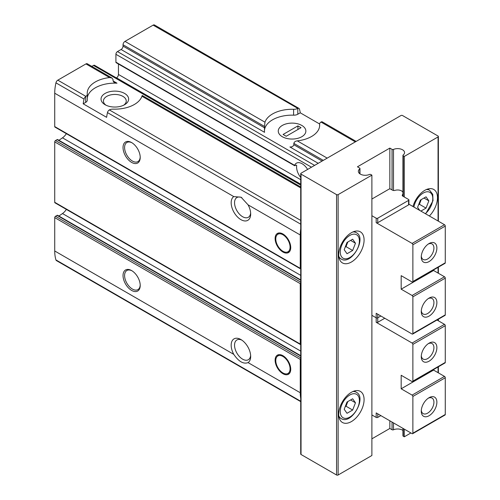 <?xml version="1.0" encoding="UTF-8"?>
<svg xmlns="http://www.w3.org/2000/svg" width="500" height="500" viewBox="0 0 500 500"><rect width="100%" height="100%" fill="white"/><g stroke="black" fill="none" stroke-linecap="round" stroke-linejoin="round"><path stroke-width="0.75" d="M282.925 355.688A11.044 6.375 60 0 1 290.138 365.419A11.044 6.375 60 0 1 288.45 374.263A11.044 6.375 60 0 1 277.406 367.887A11.044 6.375 60 0 1 277.406 355.138A11.044 6.375 60 0 1 282.925 355.688M282.925 233.988A11.044 6.375 60 0 1 290.138 243.713A11.044 6.375 60 0 1 288.45 252.562A11.044 6.375 60 0 1 277.406 246.188A11.044 6.375 60 0 1 277.406 233.438A11.044 6.375 60 0 1 282.925 233.988M116.363 77.912L116.5 77.838A2.763 1.594 120 0 0 118.45 74.456L118.45 64.013M300.719 357.844L55.506 216.275A1.106 0.637 120 0 0 54.725 217.625L54.725 250.981A41.406 23.906 120 0 0 55.944 259.931A2.763 1.594 120 0 0 56.431 260.6L300.719 401.637M55.506 216.275L57.062 215.369A1.106 0.637 120 0 1 57.619 215.319L300.719 355.669M58.888 216.05L62.488 213.55A9.938 5.737 120 0 0 66.369 209.394M300.719 282.119L55.506 140.544A1.106 0.637 120 0 0 54.725 141.9L54.725 202.3A1.106 0.637 120 0 0 54.95 202.806L300.487 344.562A1.106 0.637 120 0 0 300.719 344.613M55.506 140.544L57.106 139.625A1.106 0.637 120 0 1 57.656 139.569L300.719 279.894M58.919 140.3L62.488 137.825A9.938 5.737 120 0 0 66.369 133.669M113.056 80.919L114.156 82.481L116.988 83.188L113.056 80.919L113.056 79.569L112 78.025L87.331 63.781A2.763 1.594 120 0 0 85.95 63.919L57.812 80.162A2.763 1.594 120 0 0 55.944 82.856A41.406 23.906 120 0 0 54.725 93.219L54.725 126.575A1.106 0.637 120 0 0 54.95 127.081L300.487 268.837A1.106 0.637 120 0 0 300.719 268.888M91.838 66.381L93.469 65.438A2.206 1.275 120 0 1 94.569 65.331L300.719 184.35M300.719 177.456A11.413 6.587 -120 0 1 296.7 165.419L296.094 165.069L296.7 165.419L296.094 165.069L295.119 165.637L115.913 62.175A1.106 0.637 120 0 0 116.137 62.681L294.631 165.731M115.913 62.175L115.913 54.288A2.206 1.275 120 0 1 117.475 51.581L121.081 49.494A2.763 1.594 120 0 0 123.038 46.112L123.038 44.763A2.763 1.594 120 0 1 124.987 41.381L153.125 25.137A2.763 1.594 120 0 1 154.506 25L298.938 108.387A2.763 1.594 -60 0 1 299.431 109.056A41.406 23.906 -60 0 1 300.269 112.819L297.806 114.237L297.806 108.4L153.125 25.137M300.719 358.3A1.106 0.637 120 0 0 300.256 359.381L300.256 392.738A41.406 23.906 120 0 0 300.719 398.425M300.719 282.575A1.106 0.637 120 0 0 300.256 283.656L300.256 344.056A1.106 0.637 120 0 0 300.487 344.562M131.625 270.587L131.625 270.587A12.144 7.013 60 0 1 140.213 285.462A12.144 7.013 60 0 1 131.625 290.419A12.144 7.013 60 0 1 123.038 275.544A12.144 7.013 60 0 1 131.625 270.587M233.769 354.35A13.8 7.969 60 0 1 231.981 341.15A13.8 7.969 60 0 1 240.925 339.55A13.8 7.969 60 0 1 250.681 356.456A13.8 7.969 60 0 1 248.081 362.612C243.475 364.331 238.706 361.581 233.769 354.35L54.725 250.981M300.719 228.762A41.406 23.906 120 0 0 300.256 234.975L300.256 268.331A1.106 0.637 120 0 0 300.487 268.837M121.081 49.494L264.544 132.319L264.456 131.081A27.6 15.938 0 0 1 293.6 115.169L293.6 109.306A27.6 15.938 0 0 0 264.962 122.194L264.519 126.444L123.038 44.763M293.6 109.306A5.519 3.188 0 0 0 297.55 108.519M300.719 187.913L141.938 96.244A27.6 15.938 0 0 1 113.3 109.131A5.519 3.188 0 0 0 109.35 109.919L109.094 110.075A2.763 1.594 120 0 0 107.469 112.6A41.406 23.906 120 0 0 106.625 117.338L83.206 103.819A41.406 23.906 -60 0 1 84.05 99.081A2.763 1.594 -60 0 1 85.669 96.556L85.913 96.388A5.519 3.188 0 0 0 87.287 94.281A5.519 3.188 0 0 0 87.281 94.106A27.6 15.938 0 0 1 87.238 93.219A27.6 15.938 0 0 1 109.6 77.569L85.95 63.919M307.619 169.425A11.413 6.587 -120 0 0 302.113 163.738A11.413 6.587 -120 0 0 296.406 163.175A11.413 6.587 -120 0 0 294.594 165.331L295.119 165.637M250.644 212.969A11.413 6.587 60 0 1 248.319 217.288A11.413 6.587 60 0 1 237.019 210.888A11.413 6.587 60 0 1 236.7 197.656A11.413 6.587 60 0 1 236.906 197.525A11.413 6.587 60 0 1 241.863 197.694M116.988 83.188A27.6 15.938 0 0 0 87.287 98.106M112 78.025L109.6 77.569M282.3 136.713A13.8 7.969 0 0 0 301.819 136.713A13.8 7.969 0 0 0 301.819 125.444A13.8 7.969 0 0 0 282.3 125.444A13.8 7.969 0 0 0 282.3 136.713L282.3 136.713M319.619 123.987L300.269 112.819M293.6 115.169A5.519 3.188 0 0 0 297.806 114.237M264.456 130.744L264.519 126.444M322.119 161.056L293.844 144.731L293.844 143.375C294.25 141.919 295.4 141.081 297.3 140.869A27.6 15.938 0 0 0 319.662 125.219A27.6 15.938 0 0 0 319.619 124.331A5.519 3.188 0 0 1 319.613 124.156A5.519 3.188 0 0 1 320.988 122.05L321.231 121.919A2.763 1.594 120 0 1 322.362 121.912L356.138 141.412M293.844 144.731C293.331 146.331 292.025 147.081 289.913 146.969L318.212 163.306M250.644 355.406A11.413 6.587 60 0 1 248.531 359.594A11.413 6.587 60 0 1 248.319 359.725A11.413 6.587 60 0 1 236.906 353.137A11.413 6.587 60 0 1 236.906 339.963A11.413 6.587 60 0 1 241.812 340.106M300.256 234.975L248.081 204.85L241.075 197.2L233.769 196.588L54.725 93.219M297.806 108.4A2.763 1.594 -60 0 1 298.938 108.387M131.625 142.575L131.625 142.575A12.144 7.013 60 0 1 140.213 157.45A12.144 7.013 60 0 1 131.625 162.406A12.144 7.013 60 0 1 123.038 147.531A12.144 7.013 60 0 1 131.625 142.575L131.625 142.575M248.081 204.85A13.8 7.969 60 0 1 250.681 214.019A13.8 7.969 60 0 1 237.362 216.812A13.8 7.969 60 0 1 233.769 196.588M83.206 103.819L85.669 102.394A5.519 3.188 0 0 0 87.287 100.144A5.519 3.188 0 0 0 87.281 99.963M105.081 104.712A13.8 7.969 0 0 0 124.6 104.712A13.8 7.969 0 0 0 124.6 93.444A13.8 7.969 0 0 0 105.081 93.444A13.8 7.969 0 0 0 105.081 104.712L105.081 104.712M141.938 96.244C142.244 95.181 142.394 95.269 142.381 96.5M123.669 105.2A11.413 6.587 0 0 0 126.25 101.031A11.413 6.587 0 0 0 114.838 94.444A11.413 6.587 0 0 0 103.425 101.031A11.413 6.587 0 0 0 106.006 105.2M371.887 175.138L370.863 174.544A1.106 0.637 0 0 0 369.412 174.488A6.9 3.981 0 0 1 362.181 174.875A6.9 3.981 0 0 1 358.35 171.306A6.9 3.981 0 0 1 359.75 168.906A1.106 0.637 0 0 0 359.969 168.525A1.106 0.637 0 0 0 359.65 168.069L357.444 166.8L389.844 148.094L392.05 149.362A1.106 0.637 0 0 0 393.494 149.425A6.9 3.981 0 0 1 400.731 149.037A6.9 3.981 0 0 1 404.556 152.6A6.9 3.981 0 0 1 403.156 155.006A1.106 0.637 0 0 0 402.938 155.387A1.106 0.637 0 0 0 403.256 155.838L404.288 156.431L438.056 136.938A1.106 0.637 0 0 0 438.381 136.488A1.106 0.637 0 0 0 438.056 136.037L402.531 115.531A1.106 0.637 0 0 0 400.969 115.531L301.038 173.225A1.106 0.637 0 0 0 300.719 173.675A1.106 0.637 0 0 0 301.038 174.125L336.562 194.631A1.106 0.637 0 0 0 338.125 194.631L371.887 175.138L371.887 455.506L338.125 475A1.106 0.637 0 0 1 336.562 475L301.038 454.494A1.106 0.637 0 0 1 300.719 454.038L300.719 173.675M338.706 414.263A17.944 10.356 -60 0 1 346.544 396.206A17.944 10.356 -60 0 1 360.369 391.4A17.944 10.356 -60 0 1 360.369 412.119A17.944 10.356 -60 0 1 342.425 422.475A17.944 10.356 -60 0 1 338.706 414.263M338.706 254.694A17.944 10.356 -60 0 1 346.544 236.637A17.944 10.356 -60 0 1 360.369 231.831A17.944 10.356 -60 0 1 360.369 252.55A17.944 10.356 -60 0 1 342.425 262.913A17.944 10.356 -60 0 1 338.706 254.694M371.887 438.825L389.844 428.462L392.05 429.731A1.106 0.637 0 0 0 393.494 429.787A6.9 3.981 0 0 1 402.938 430.406M389.844 148.094L389.844 188.925M389.844 420.8L389.844 428.462M402.938 428.356L402.938 435.756A1.106 0.637 0 0 0 403.256 436.206L404.288 436.8L410.925 432.969M404.288 156.431L404.288 197M404.288 429.137L404.288 436.8M434 369.306A17.944 10.356 -60 0 1 433.569 370.069M412.962 206.513A17.944 10.356 -60 0 1 433.756 189.462A17.944 10.356 -60 0 1 429.387 216M140.2 156.981A11.044 6.375 60 0 1 137.925 161.6A11.044 6.375 60 0 1 126.881 155.225A11.044 6.375 60 0 1 126.881 142.475A11.044 6.375 60 0 1 132.025 142.812M140.2 284.994A11.044 6.375 60 0 1 137.925 289.613A11.044 6.375 60 0 1 126.881 283.238A11.044 6.375 60 0 1 126.881 270.494A11.044 6.375 60 0 1 132.025 270.831M282.925 234.744A10.106 5.838 60 0 1 289.762 244.525A10.106 5.838 60 0 1 286.931 252.15A10.106 5.838 60 0 1 277.875 245.919A10.106 5.838 60 0 1 277.006 234.956A10.106 5.838 60 0 1 282.925 234.744M282.925 356.45A10.106 5.838 60 0 1 289.762 366.231A10.106 5.838 60 0 1 286.931 373.85A10.106 5.838 60 0 1 277.875 367.619A10.106 5.838 60 0 1 277.006 356.656A10.106 5.838 60 0 1 282.925 356.45M420.881 211.088L426.037 208.106L428.856 200.85L426.037 196.838L420.406 200.094L417.587 207.356L419.756 210.438M352.65 239.206L347.019 242.463L344.2 249.725L347.019 253.731L352.65 250.475L355.469 243.219L352.65 239.206M352.65 398.775L347.019 402.025L344.2 409.288L347.019 413.294L352.65 410.044L355.469 402.781L352.65 398.775M418.6 204.737L419.4 204.275L426.037 208.106M423.975 198.031L428.856 200.85M419.4 204.275L421.206 199.631M345.213 406.675L346.012 406.213L352.65 410.044M350.588 399.963L355.469 402.781M346.012 406.213L347.819 401.562M345.213 247.106L346.012 246.644L352.65 250.475M350.588 240.4L355.469 243.219M346.012 246.644L347.819 242M384.769 318.25L377.744 322.306A1.106 0.637 180 0 1 376.181 322.306L376.181 317.8A1.106 0.637 0 0 0 377.744 317.8A1.106 0.637 180 0 1 376.181 317.8L371.887 315.325L376.181 317.8L376.181 313.294L412.094 334.025A1.106 0.637 -120 0 0 412.65 334.081A1.106 0.637 -120 0 0 412.875 333.575L412.875 296.844A1.106 0.637 -120 0 0 412.094 295.487L401.169 289.181L401.169 275.656L412.094 281.969A1.106 0.637 -120 0 0 412.65 282.019A1.106 0.637 -120 0 0 412.875 281.519L412.875 244.781A1.106 0.637 -120 0 0 412.094 243.425L376.181 222.694A1.106 0.637 0 0 0 377.744 222.694L408.581 204.887A1.106 0.637 0 0 0 408.906 204.438L408.906 199.931A1.106 0.637 0 0 0 408.581 199.481L402.887 196.194A2.206 1.275 0 0 1 402.244 195.294A2.206 1.275 0 0 1 402.506 194.688A5.519 3.188 0 0 0 402.938 194.094M371.887 215.706L376.181 218.188A1.106 0.637 0 0 0 377.744 218.188L408.581 200.381A1.106 0.637 0 0 0 408.906 199.931M412.65 282.019L445.05 263.312A1.106 0.637 -120 0 0 445.275 262.812L445.275 226.075A1.106 0.637 -120 0 0 444.494 224.719L408.906 204.175M433.569 269.944L433.569 270.475L444.494 276.781A1.106 0.637 -120 0 1 445.275 278.137L445.275 314.869A1.106 0.637 -120 0 1 445.05 315.375L412.65 334.081M429.075 261.569A11.044 6.375 -60 0 1 421.269 257.062A11.044 6.375 -60 0 1 429.075 243.538A11.044 6.375 -60 0 1 436.881 248.05A11.044 6.375 -60 0 1 429.075 261.569M402.938 192.244A5.519 3.188 0 0 0 395.025 190.369A2.206 1.275 0 0 1 392.419 190.144L390.625 189.112A1.106 0.637 0 0 0 389.062 189.112L371.887 199.031M429.075 316.112A11.044 6.375 -60 0 1 421.269 311.606A11.044 6.375 -60 0 1 429.075 298.081A11.044 6.375 -60 0 1 436.881 302.587A11.044 6.375 -60 0 1 429.075 316.112M428.3 298.575A8.95 5.169 -60 0 1 432.075 298.494A8.95 5.169 -60 0 1 433.444 305.663A8.95 5.169 -60 0 1 427.6 313.55A8.95 5.169 -60 0 1 423.125 313.994A8.95 5.169 -60 0 1 421.306 310.681M428.3 244.037A8.95 5.169 -60 0 1 432.075 243.95A8.95 5.169 -60 0 1 433.444 251.125A8.95 5.169 -60 0 1 427.6 259.006A8.95 5.169 -60 0 1 423.125 259.45A8.95 5.169 -60 0 1 421.306 256.144M377.744 322.306L377.744 317.8L380.869 316L377.744 317.8L377.744 314.194M401.169 289.181L433.569 270.475M433.569 369.562L433.569 370.087L444.494 376.4A1.106 0.637 60 0 1 445.275 377.75L445.275 414.487A1.106 0.637 60 0 1 445.05 414.994L412.65 433.7A1.106 0.637 60 0 1 412.094 433.644L376.181 412.912L376.181 417.419L371.887 414.938M437.013 320.019L444.494 324.338A1.106 0.637 60 0 1 445.275 325.688L445.275 362.425A1.106 0.637 60 0 1 445.05 362.931L412.65 381.637A1.106 0.637 60 0 1 412.094 381.581L401.169 375.269L401.169 388.794L412.094 395.106A1.106 0.637 60 0 1 412.875 396.456L412.875 433.194A1.106 0.637 60 0 1 412.65 433.7M376.181 322.306L412.094 343.044A1.106 0.637 60 0 1 412.875 344.394L412.875 381.131A1.106 0.637 60 0 1 412.65 381.637M429.075 397.694A11.044 6.375 -60 0 1 436.881 402.206A11.044 6.375 -60 0 1 429.075 415.725A11.044 6.375 -60 0 1 421.269 411.219A11.044 6.375 -60 0 1 429.075 397.694L429.075 397.694M429.075 343.156A11.044 6.375 -60 0 1 436.881 347.663A11.044 6.375 -60 0 1 429.075 361.188A11.044 6.375 -60 0 1 421.269 356.681A11.044 6.375 -60 0 1 429.075 343.156L429.075 343.156M428.3 343.65A8.95 5.169 -60 0 1 432.075 343.569A8.95 5.169 -60 0 1 432.075 353.9A8.95 5.169 -60 0 1 423.125 359.069A8.95 5.169 -60 0 1 421.306 355.756M428.3 398.194A8.95 5.169 -60 0 1 432.075 398.106A8.95 5.169 -60 0 1 432.075 408.444A8.95 5.169 -60 0 1 423.125 413.606A8.95 5.169 -60 0 1 421.306 410.3M380.869 415.613L377.744 417.419A1.106 0.637 180 0 1 376.181 417.419M433.569 370.087L401.169 388.794M301.819 125.444A13.8 7.969 0 0 0 286.781 123.719A13.8 7.969 0 0 0 278.263 131.081A13.8 7.969 0 0 0 292.062 139.05A13.8 7.969 0 0 0 305.863 131.081A13.8 7.969 0 0 0 301.819 125.444M297.919 125.894L283.081 134.462L286.206 136.263L301.038 127.7L297.919 125.894L297.919 129.5M300.719 184.194L116.5 77.838M300.719 179.688L118.45 74.456M300.256 359.381L54.725 217.625M300.256 392.738L248.081 362.612M300.256 344.056L54.725 202.3M300.256 283.656L54.725 141.9M264.962 122.194L124.987 41.381M85.913 96.388L57.812 80.162M300.719 220.4L109.35 109.919M314.606 165.394L117.475 51.581M319.619 126.106L319.619 124.331M327.194 158.125L297.3 140.869M355.331 141.881L320.988 122.05M300.719 224.175L107.469 112.6M300.719 401.25L55.944 259.931M84.05 99.081L55.944 82.856M300.256 268.331L54.725 126.575M300.719 185.094L93.469 65.438M85.669 102.394L85.669 96.556M264.519 127.8L123.038 46.112M323.288 160.375L293.844 143.375M311.481 167.194L115.913 54.288M438.056 136.938L438.056 221M438.056 267.35L438.056 273.062M438.056 319.413L438.056 320.619M438.056 366.969L438.056 372.681M301.038 174.125L301.038 454.494M336.562 194.631L336.562 475M338.125 194.631L338.125 475M359.75 168.906L359.75 173.713M392.05 149.362L392.05 189.931M392.05 422.069L392.05 429.731M393.494 149.425L393.494 190.487M393.494 422.906L393.494 429.787M403.256 155.838L403.256 196.406M403.256 428.544L403.256 436.206M300.719 280.269L57.106 139.625M300.719 275.369L62.488 137.825M300.719 356.044L57.062 215.369M300.719 351.094L62.488 213.55M426.281 189.587A15.181 8.762 -60 0 1 429.644 190.275L427.594 189.094M413.894 207.05A13.525 7.806 -60 0 1 423.931 192.681A13.525 7.806 -60 0 1 432.756 197.775A13.525 7.806 -60 0 1 425.331 213.656M352.894 231.956A15.181 8.762 -60 0 1 356.256 232.644L354.206 231.462M356.256 232.644C367.375 237.894 351.175 265.95 341.075 258.944A15.181 8.762 -60 0 1 338.8 256.375M340.269 251.994A13.525 7.806 -60 0 1 354.619 234.144A13.525 7.806 -60 0 1 354.619 253.275A13.525 7.806 -60 0 1 340.269 251.994M352.894 391.525A15.181 8.762 -60 0 1 356.256 392.212L354.206 391.031M356.256 392.212C367.375 397.456 351.175 425.513 341.075 418.506A15.181 8.762 -60 0 1 338.8 415.944M340.269 411.556A13.525 7.806 -60 0 1 354.619 393.713A13.525 7.806 -60 0 1 354.619 412.837A13.525 7.806 -60 0 1 340.269 411.556M376.181 218.188L376.181 222.694M412.875 281.519L445.275 262.812M412.875 244.781L445.275 226.075M412.094 243.425L444.494 224.719M412.875 333.575L445.275 314.869M412.875 296.844L445.275 278.137M402.506 194.688L402.506 195.9M408.581 200.381L408.581 204.887M377.744 218.188L377.744 222.694M412.094 295.487L444.494 276.781M445.275 377.75L412.875 396.456M445.275 414.487L412.875 433.194M444.494 324.338L412.094 343.044M445.275 325.688L412.875 344.394M445.275 362.425L412.875 381.131M377.744 417.419L377.744 413.812M444.494 376.4L412.094 395.106M87.287 100.144L87.287 94.281M319.613 126.194L319.613 124.156M300.719 186.981L142.294 95.512M438.381 136.488L438.381 221.188M438.381 267.169L438.381 273.25M438.381 319.225L438.381 320.806M438.381 366.781L438.381 372.869M359.969 168.525L359.969 173.869M402.938 155.387L402.938 196.219M286.931 252.15L289.531 251.619M277.006 234.956L278.762 232.969M286.931 373.85L289.531 373.319M277.006 356.656L278.762 354.675M429.644 190.275L432.75 194.344L433.013 200.731L425.675 213.856M341.075 258.944L339.025 257.756M341.075 418.506L339.025 417.325"/></g></svg>
